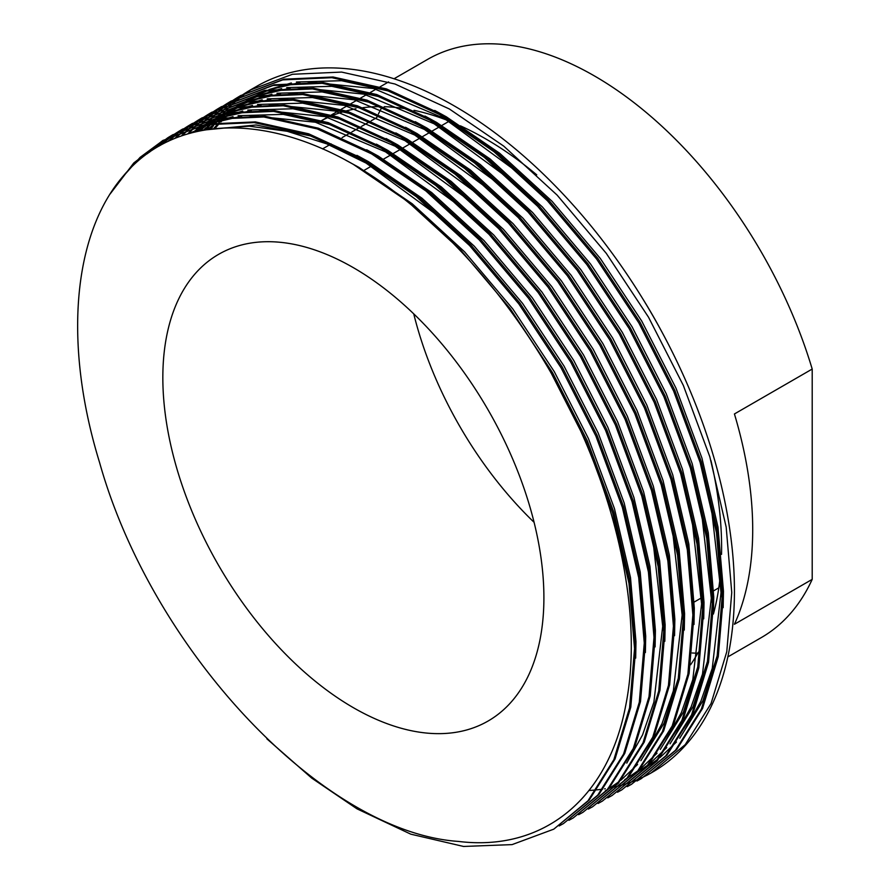 <?xml version="1.0" encoding="UTF-8"?>
<svg xmlns="http://www.w3.org/2000/svg" width="891" height="891" viewBox="0 0 891 891"><rect width="100%" height="100%" fill="white"/><g stroke="black" fill="none" stroke-linecap="round" stroke-linejoin="round"><path stroke-width="1.34" d="M245.983 92.608L250.182 90.069L292.46 74.276L341.621 72.082L394.98 84.01L449.365 108.98L503.749 146.135L557.109 195.096L606.27 253.334L648.548 317.263L683.364 385.491L709.837 456.827L726.187 527.149L731.756 592.493L726.778 651.733L711.051 703.545L685.201 744.664L650.976 773.043L646.677 775.415M250.182 90.069L256.508 86.427A395.927 228.597 60 0 1 454.466 106.029A395.927 228.597 60 0 1 642.478 298.329A395.927 228.597 60 0 1 661.913 331.975A395.927 228.597 60 0 1 652.435 772.196L650.976 773.043M651.7 772.62A395.927 228.597 60 0 1 647.367 774.981M646.743 775.304A395.927 228.597 60 0 1 642.311 777.475M641.665 777.776A395.927 228.597 60 0 1 637.121 779.77M636.464 780.037A395.927 228.597 60 0 1 631.819 781.841M631.151 782.086A395.927 228.597 60 0 1 626.395 783.712M625.705 783.935A395.927 228.597 60 0 1 620.838 785.372M620.136 785.561A395.927 228.597 60 0 1 615.169 786.809M614.445 786.976A395.927 228.597 60 0 1 610.135 787.878M608.631 788.167A395.927 228.597 60 0 1 607.974 788.29M605.245 788.758A395.927 228.597 60 0 1 604.61 788.847M602.684 789.136A395.927 228.597 60 0 1 597.371 789.805M596.614 789.883A395.927 228.597 60 0 1 595.89 789.961M594.665 790.072A395.927 228.597 60 0 1 589.018 790.484M553.768 829.165L589.207 800.085L615.057 758.976L630.783 707.164L635.762 647.913L630.193 582.58L613.843 512.247L587.369 440.911L552.554 372.683L510.276 308.754L461.115 250.516L407.755 201.555L353.371 164.401A395.927 228.597 60 0 1 551.34 373.385L586.144 441.613L612.629 512.949L628.979 583.282L634.548 648.615L629.569 707.866L613.843 759.678L587.993 800.786L553.768 829.165L512.069 844.612L463.532 846.45L410.807 834.165L357.013 808.85L311.75 778.133L266.888 738.828M110.128 193.971L133.784 162.964L162.697 140.589L204.975 124.796L254.135 122.59L307.484 134.519L361.88 159.489L416.264 196.644L469.624 245.604L518.785 303.842L561.052 367.771L595.867 436L622.352 507.335L638.702 577.669L644.271 643.001L639.293 702.253L623.566 754.064L597.716 795.173L563.491 823.551L559.18 825.924M563.48 823.551L598.93 794.471L624.78 753.363L640.506 701.551L645.485 642.3L639.916 576.967L623.566 506.634L597.081 435.298L562.277 367.07L519.999 303.14L470.838 244.902L417.478 195.942L363.094 158.787L308.698 133.817L255.349 121.889L206.189 124.094L162.697 140.589M168.21 137.504L172.42 134.975L214.698 119.182L263.847 116.977L317.207 128.905L371.592 153.876L425.987 191.03L479.347 239.991L528.497 298.229L570.775 362.158L605.59 430.386L632.075 501.722L648.425 572.055L653.994 637.388L649.016 696.639L633.289 748.451L607.428 789.56L573.203 817.938L568.904 820.31M573.203 817.938L608.642 788.858L634.503 747.749L650.23 695.938L655.208 636.686L649.639 571.354L633.289 501.02L606.804 429.696L571.989 361.456L529.722 297.527L480.561 239.289L427.201 190.329L372.817 153.174L318.421 128.204L265.072 116.276L215.912 118.481L172.42 134.975M177.933 131.89L182.143 129.362L224.409 113.569L273.57 111.375L326.93 123.303L381.315 148.262L435.71 185.417L489.059 234.378L538.22 292.616L580.498 356.545L615.313 424.784L641.798 496.109L658.148 566.442L663.717 631.775L658.727 691.026L643.012 742.838L617.151 783.946L582.926 812.325L578.627 814.697M582.926 812.325L618.365 783.245L644.226 742.136L659.953 690.325L664.931 631.073L659.362 565.74L643.012 495.407L616.527 424.083L581.712 355.843L539.434 291.914L490.284 233.676L436.924 184.715L382.529 147.561L328.144 122.602L274.784 110.673L225.623 112.867L182.143 129.362M187.656 126.277L191.855 123.749L234.133 107.956L283.293 105.762L336.653 117.69L391.038 142.649L445.422 179.804L498.782 228.764L547.943 287.002L590.221 350.931L625.037 419.171L651.51 490.495L667.86 560.829L673.429 626.161L668.45 685.413L652.735 737.225L626.874 778.333L592.649 806.711L588.35 809.084M592.649 806.711L628.088 777.631L653.949 736.523L669.664 684.711L674.654 625.46L669.074 560.127L652.735 489.794L626.25 418.469L591.435 350.23L549.157 286.301L499.996 228.063L446.647 179.102L392.252 141.947L337.867 116.988L284.507 105.06L235.347 107.254L191.855 123.749M197.368 120.664L201.578 118.135L243.856 102.342L293.016 100.148L346.376 112.077L400.761 137.047L455.145 174.191L508.505 223.151L557.666 281.389L599.944 345.318L634.76 413.558L661.233 484.882L677.583 555.216L683.152 620.548L678.174 679.8L662.447 731.611L636.597 772.731L602.372 801.098L598.073 803.482M602.372 801.098L637.811 772.029L663.661 730.91L679.388 679.098L684.366 619.846L678.797 554.514L662.447 484.181L635.974 412.856L601.158 344.617L558.88 280.687L509.719 222.449L456.359 173.489L401.975 136.345L347.59 111.375L294.23 99.447L245.07 101.641L201.578 118.135M207.091 115.05L211.301 112.522L253.579 96.729L302.74 94.535L356.088 106.463L410.484 131.434L464.868 168.577L518.228 217.538L567.389 275.776L609.656 339.705L644.471 407.944L670.956 479.269L687.306 549.602L692.875 614.935L687.897 674.186L672.17 725.998L646.32 767.118L612.095 795.485L607.796 797.868M612.095 795.485L647.534 766.416L673.384 725.296L689.111 673.485L694.089 614.244L688.52 548.901L672.17 478.567L645.685 407.243L610.881 339.003L568.603 275.074L519.442 216.836L466.082 167.876L411.698 130.732L357.313 105.762L303.954 93.833L254.793 96.028L211.301 112.522M216.814 109.437L221.024 106.909L263.302 91.116L312.463 88.922L365.811 100.85L420.207 125.82L474.591 162.964L527.951 211.924L577.112 270.173L619.379 334.092L654.194 402.331L680.679 473.667L697.029 543.989L702.598 609.333L697.62 668.573L681.893 720.385L656.032 761.504L621.818 789.872L617.508 792.255M621.807 789.872L657.257 760.803L683.107 719.683L698.834 667.871L703.812 608.631L698.243 543.287L681.893 472.965L655.408 401.629L620.593 333.39L578.326 269.472L529.165 211.223L475.805 162.262L421.421 125.119L367.025 100.148L313.677 88.22L264.516 90.414L221.024 106.909M226.537 103.835L230.747 101.296L273.014 85.503L322.174 83.308L375.534 95.237L429.919 120.207L484.314 157.362L537.663 206.322L586.824 264.56L629.102 328.478L663.918 396.718L690.402 468.053L706.752 538.376L712.321 603.719L707.343 662.96L691.616 714.771L665.755 755.891L631.53 784.269L627.231 786.642M631.53 784.269L666.969 755.189L692.83 714.07L708.557 662.258L713.535 603.018L707.966 537.674L691.616 467.352L665.132 396.016L630.316 327.777L588.038 263.859L538.888 205.621L485.528 156.66L431.133 119.505L376.748 94.535L323.388 82.607L274.239 84.801L230.747 101.296M236.26 98.222L240.459 95.682L282.737 79.889L331.897 77.695L385.257 89.623L439.642 114.594L494.037 151.748L547.386 200.709L596.547 258.947L638.825 322.876L673.641 391.104L700.126 462.44L716.464 532.762L722.044 598.106L717.055 657.346L701.34 709.158L675.478 750.278L641.253 778.656L636.954 781.028M641.253 778.656L676.692 749.576L702.553 708.456L718.269 656.645L723.258 597.404L717.689 532.061L701.34 461.738L674.855 390.403L640.039 322.174L597.761 258.245L548.6 200.007L495.251 151.047L440.856 113.892L386.471 88.922L333.111 76.994L283.951 79.188L240.47 95.682M163.309 140.232L140.099 157.362L120.029 179.971M147.138 153.809L167.619 137.882M173.021 134.619L168.833 137.181M168.243 137.559L149.098 152.417M159.277 145.979L172.654 135.376M173.233 134.975L177.342 132.269M182.744 129.006L178.556 131.567M177.955 131.946L173.868 134.675M173.288 135.076L160.436 145.322M167.642 141.591L177.81 133.082M178.367 132.659L182.377 129.763M182.956 129.362L187.054 126.656M192.467 123.392L188.268 125.954M187.678 126.333L183.591 129.061M183.011 129.473L179.024 132.38M178.456 132.815L168.577 141.146M174.77 138.439L183.078 130.988M183.635 130.543L187.533 127.469M188.09 127.045L192.1 124.15M192.679 123.749L196.777 121.042M202.19 117.79L197.991 120.341M197.401 120.719L193.314 123.448M192.734 123.86L188.747 126.767M188.179 127.201L184.292 130.286M183.746 130.743L175.616 138.094M181.385 135.933L188.469 129.106M189.003 128.627L192.801 125.375M193.347 124.929L197.245 121.855M197.813 121.432L201.811 118.536M202.391 118.147L206.5 115.429M211.913 112.177L207.714 114.727M207.124 115.106L203.025 117.835M202.457 118.247L198.47 121.154M197.902 121.588L194.015 124.673M193.47 125.13L189.694 128.404M189.159 128.883L182.187 135.655M187.767 133.873L193.982 127.435M194.505 126.923L198.192 123.493M198.726 123.014L202.524 119.762M203.07 119.316L206.968 116.242M207.536 115.819L211.535 112.934M212.114 112.533L216.223 109.816M221.636 106.564L217.437 109.114M216.847 109.493L212.749 112.233M212.169 112.634L208.182 115.54M207.625 115.975L203.738 119.06M203.193 119.517L199.406 122.791M198.882 123.27L195.207 126.734M194.684 127.235L188.558 133.65M194.628 131.512L195.474 130.531M195.853 130.097L199.617 125.965M200.13 125.431L203.705 121.822M204.228 121.31L207.915 117.879M208.449 117.4L212.247 114.159M212.793 113.703L216.691 110.629M217.259 110.206L221.258 107.321M221.837 106.92L225.946 104.202M231.348 100.95L227.16 103.501M226.57 103.879L222.472 106.619M221.892 107.02L217.905 109.927M217.348 110.361L213.461 113.458M212.916 113.903L209.129 117.178M208.594 117.657L204.919 121.12M204.407 121.622L200.831 125.263M200.33 125.798L197.1 129.351M196.744 129.763L195.619 131.066M195.151 131.634L204.752 125.03M200.341 130.788L201.177 129.73M202.747 127.814L205.197 124.918M205.866 124.15L209.34 120.352M209.842 119.817L213.428 116.209M213.951 115.707L217.638 112.266M218.172 111.787L221.97 108.546M222.516 108.089L226.414 105.015M226.982 104.592L230.981 101.708M231.56 101.307L235.658 98.589M241.071 95.337L236.883 97.887M236.282 98.266L232.195 101.006M231.615 101.407L227.628 104.314M227.06 104.748L223.184 107.844M222.627 108.29L218.852 111.564M218.317 112.043L214.642 115.507M214.13 116.008L210.554 119.65M210.053 120.185L206.823 123.738M206.111 124.573L204.574 126.377M203.237 127.981L207.982 124.217M202.625 128.738L201.132 130.632M206.656 129.674L208.884 126.7M209.541 125.831L211.256 123.671M211.735 123.092L213.617 120.82M214.074 120.285L215.099 119.093L209.552 122.123L214.753 119.171M215.589 118.536L219.063 114.739M219.565 114.215L223.151 110.595M223.674 110.094L227.361 106.653M227.896 106.185L231.682 102.933M232.239 102.476L236.137 99.413M236.694 98.979L240.704 96.094M241.283 95.693L245.381 92.976M211.056 129.061A395.927 228.597 60 0 1 213.695 125.341M214.375 124.406A395.927 228.597 60 0 1 214.82 123.827M217.081 120.886A395.927 228.597 60 0 1 218.83 118.703M219.576 117.79A395.927 228.597 60 0 1 221.948 115.006M222.026 114.928A395.927 228.597 60 0 1 222.962 113.87M223.452 113.313A395.927 228.597 60 0 1 226.938 109.582M227.45 109.058A395.927 228.597 60 0 1 231.047 105.506M231.571 105.015A395.927 228.597 60 0 1 235.269 101.652M235.814 101.184A395.927 228.597 60 0 1 239.623 97.999M240.169 97.553A395.927 228.597 60 0 1 244.089 94.557M244.657 94.134A395.927 228.597 60 0 1 248.678 91.316M249.257 90.927A395.927 228.597 60 0 1 253.378 88.287M534.088 522.315A269.45 155.569 60 0 1 413.736 313.855M353.371 707.688A269.45 155.569 60 0 1 177.342 470.248A269.45 155.569 60 0 1 218.64 254.325A269.45 155.569 60 0 1 353.371 267.668A269.45 155.569 60 0 1 529.399 505.119A269.45 155.569 60 0 1 488.09 721.031A269.45 155.569 60 0 1 353.371 707.688M460.38 125.82A333.791 192.712 60 0 1 485.573 138.807A333.791 192.712 60 0 1 536.75 174.836M642.478 298.329L644.082 300.924A333.791 192.712 60 0 1 660.465 329.291L661.913 331.975M710.962 460.591A333.791 192.712 60 0 1 721.532 554.402M720.463 573.681A333.791 192.712 60 0 1 713.413 614.044M698.321 652.201A333.791 192.712 60 0 1 690.57 664.786M394.045 78.764L427.557 59.419A333.791 192.712 60 0 1 594.453 75.947A333.791 192.712 60 0 1 812.202 369.052L734.429 413.959A333.791 192.712 60 0 1 734.429 624.268L812.202 579.362A333.791 192.712 60 0 1 761.348 637.566L727.836 656.912M697.776 653.181A333.791 192.712 60 0 1 692.118 652.992M655.108 646.899L655.408 630.494L649.94 566.386L633.891 497.378L607.907 427.39L573.737 360.443L532.25 297.728L484.013 240.581L431.656 192.545L378.285 156.092L366.658 149.744M551.34 373.385C616.06 486.074 644.371 613.854 625.593 706.162C607.974 798.804 543.376 851.885 458.497 841.427C323.622 832.317 152.606 651.577 99.58 462.54C63.083 344.026 72.839 233.821 123.626 175.616C173.266 116.487 262.177 111.91 353.371 164.401M320.56 121.187L318.677 122.279A333.791 192.712 60 0 1 320.593 121.198M321.851 120.519A333.791 192.712 60 0 1 328.077 117.434M332.956 115.34A333.791 192.712 60 0 1 344.449 111.42M346.265 110.918A333.791 192.712 60 0 1 355.955 108.758M362.771 107.711A333.791 192.712 60 0 1 381.17 106.642M384.21 106.697A333.791 192.712 60 0 1 404.057 108.513M414.025 110.328A333.791 192.712 60 0 1 453.118 122.657M371.291 120.742L376.704 117.623A333.791 192.712 60 0 1 377.194 116.554M378.419 113.992A333.791 192.712 60 0 1 382.05 107.009M812.202 579.362L812.202 369.052M322.531 148.897L331.196 143.897M342.133 137.582L350.642 132.67M351.856 131.968L360.354 127.057M361.568 126.355L370.077 121.443M213.929 128.727L249.291 126.188L287.281 131.3L326.652 143.83L366.123 163.109L442.872 219.398M190.574 133.082L210.499 123.793L207.269 126.578M213.038 122.88L241.606 116.198M248.712 115.44L315.403 122.234L385.569 151.882L462.306 208.182M652.546 537.128L662.704 626.284L653.905 702.119L642.534 734.952L626.741 763.13M191.832 132.748L205.376 124.707M206.868 123.96L220.222 118.18L215.21 122.568M222.761 117.267L251.329 110.584M258.435 109.827L325.126 116.621L395.292 146.269L472.03 202.569M206.3 124.072L209.552 122.123M216.58 118.347L229.934 112.567L226.704 115.351M232.473 111.665L261.052 104.971M268.158 104.214L334.849 111.007L405.015 140.667L481.753 196.956M671.992 525.913L682.15 615.057L673.351 690.893L661.98 723.726L646.187 751.904M198.782 131.1L207.258 124.35M208.138 123.715L209.797 122.535M210.955 121.744L214.931 119.127M216.012 118.458L224.81 113.491M226.303 112.734L239.657 106.953M242.196 106.051L270.775 99.358M277.881 98.6L344.572 105.394L414.738 135.053L491.476 191.342M203.304 130.231L206.2 127.536M211.267 123.158L214.954 120.252M216.079 119.405L216.981 118.737M217.861 118.102L224.198 113.803M225.735 112.845L234.533 107.878M236.026 107.12L249.38 101.34M251.919 100.438L280.487 93.755M287.593 92.987L354.295 99.781L424.45 129.44L501.199 185.729M691.427 514.686L701.585 603.831L692.797 679.666L681.426 712.499L665.633 740.677M208.227 129.44L211.724 125.876M212.76 124.863L214.519 123.192M221.336 117.267L226.693 113.124M227.573 112.489L229.232 111.308M230.39 110.517L234.378 107.911M235.458 107.232L244.257 102.265M245.749 101.507L259.103 95.727M261.642 94.825L290.21 88.142M297.316 87.374L364.007 94.168L434.173 123.827L510.911 180.116M701.15 509.073L711.308 598.217L702.509 674.053L691.138 706.886L675.345 735.064M213.461 128.783L217.371 124.439M218.373 123.37L219.075 122.657M219.698 122.011L224.242 117.59M224.922 116.955L225.635 116.309M230.713 111.943L234.4 109.025M235.525 108.179L236.416 107.51M237.296 106.875L243.633 102.588M245.181 101.619L253.98 96.651M255.472 95.894L268.826 90.125M271.365 89.211L299.933 82.529M307.039 81.76L373.73 88.554L443.896 118.213L520.634 174.502M710.873 503.46L721.031 592.615L712.232 668.439L700.861 701.273L685.068 729.451M345.697 160.168L358.839 167.319L412.21 203.772L464.567 251.808L512.815 308.954L554.302 371.67L588.461 438.617L614.456 508.605L630.505 577.613L635.974 641.72L635.673 658.137M204.93 129.952L256.04 124.985L312.418 136.278M356.946 155.357L368.562 161.705L421.933 198.158L474.29 246.194L522.527 303.341L564.014 366.056L598.184 433.004L624.179 502.992L640.217 572L645.697 636.107L645.396 652.524M190.641 133.06L208.438 124.139M210.588 123.281L233.008 116.654M238.086 115.696L283.215 114.382L331.864 125.052M376.381 144.13L387.997 150.479L441.368 186.932L493.737 234.968L541.973 292.114L583.46 354.83L617.63 421.788L643.614 491.776L659.663 560.773L665.132 624.881L664.831 641.308M192.779 132.358L201.054 127.045M199.829 127.736L205.03 124.785M206.389 124.049L218.161 118.525M220.311 117.668L242.731 111.041M247.809 110.083L292.939 108.769L341.587 119.439M386.104 138.517L397.72 144.877L451.091 181.319L503.448 229.355L551.696 286.501L593.183 349.227L627.342 416.175L653.337 486.163L669.386 555.16L674.855 619.267L674.554 635.695M195.764 131.768L196.822 130.932M197.947 130.075L205.565 124.673M207.18 123.626L211.98 120.719M216.101 118.436L227.873 112.912M230.034 112.054L252.454 105.428M257.532 104.47L302.662 103.156L351.299 113.825M395.827 132.904L407.443 139.263L460.814 175.705L513.171 223.741L561.419 280.888L602.906 343.614L637.065 410.562L663.06 480.55L679.109 549.547L684.578 613.654L684.277 630.082M678.652 677.16L663.94 723.358L640.863 760.669M637.577 764.467L621.016 780.126M619.223 781.518L608.731 788.769M607.439 789.56L605.334 790.796M199.862 130.877L202.134 128.917M208.828 123.582L211.078 121.944M212.225 121.131L215.288 119.06M216.313 118.392L220.489 115.819M219.275 116.509L224.476 113.558M225.824 112.823L237.596 107.299M239.757 106.441L262.177 99.814M267.255 98.856L312.385 97.542L361.022 108.212M405.55 127.29L417.166 133.65L470.537 170.092L522.894 218.139L571.142 275.274L612.629 338.001L646.788 404.948L672.783 474.936L688.821 543.933L694.301 608.041L694 624.468M204.496 130.019L207.57 127.101M208.628 126.132L211.457 123.637M212.192 123.014L216.268 119.717M218.54 117.98L225.011 113.447M226.626 112.4L234.188 107.945M235.547 107.21L247.319 101.697M249.48 100.828L271.9 94.201M276.967 93.243L322.096 91.929L370.745 102.599M415.273 121.677L426.889 128.037L480.26 164.49L532.618 212.526L580.854 269.661L622.341 332.388L656.511 399.335L682.506 469.323L698.544 538.32L704.024 602.427L703.712 618.855M698.087 665.933L683.386 712.132L660.298 749.442M657.023 753.24L640.451 768.9M638.658 770.292L628.177 777.542M626.885 778.333L624.769 779.569M209.508 129.262L213.127 125.497M214.152 124.473L215.622 123.058M216.279 122.423L221.168 118.024M222.661 116.766L227.417 113.001M228.263 112.366L230.513 110.718M231.671 109.905L234.734 107.833M235.747 107.176L239.935 104.592M238.721 105.283L243.911 102.331M245.27 101.596L257.042 96.083M259.203 95.214L281.612 88.588M286.69 87.63L331.82 86.316L380.468 96.985M424.985 116.064L436.601 122.423L489.983 158.876L542.341 206.912L590.577 264.048L632.064 326.774L666.234 393.722L692.218 463.71L708.267 532.718L713.736 596.814L713.435 613.242M707.81 660.32L693.109 706.518L670.021 743.829M666.735 747.627L650.174 763.286M648.381 764.678L637.889 771.929M636.597 772.72L634.492 773.967M214.82 128.638L218.807 124.105M220.89 121.889L225.334 117.445M226.002 116.81L227.005 115.875M228.074 114.906L230.892 112.422M231.638 111.787L237.14 107.388M237.986 106.753L244.457 102.22M245.471 101.563L249.658 98.979M248.433 99.669L253.634 96.718M254.993 95.983L266.765 90.47M268.915 89.601L291.335 82.974M296.413 82.017L341.543 80.702L390.191 91.372M434.708 110.451L446.324 116.81L499.695 153.263L552.064 201.299L600.3 258.435L641.787 321.161L675.957 388.108L701.941 458.097L717.99 527.104L723.459 591.212L723.158 607.629M717.533 654.707L702.821 700.905L679.744 738.216M676.458 742.025L659.897 757.673M658.104 759.065L647.612 766.316M646.32 767.106L644.215 768.354M364.074 170.37L371.358 166.16M383.509 159.144L391.695 154.41M392.909 153.709L400.527 149.32M402.955 147.917L411.141 143.195M412.355 142.493L419.962 138.094M422.401 136.691L430.576 131.968M431.801 131.267L439.408 126.867M441.836 125.464L449.354 121.131M321.774 120.485L327.398 117.244M331.497 114.872L340.006 109.972M341.22 109.27L346.844 106.018M350.943 103.657L356.567 100.405M360.666 98.043L366.29 94.791M370.389 92.43L378.887 87.518M380.101 86.817L388.61 81.905M693.844 602.249L701.507 597.816M713.29 591.023L718.803 587.837M190.117 133.349L192.545 131.946M228.998 110.896L231.426 109.493"/></g></svg>
